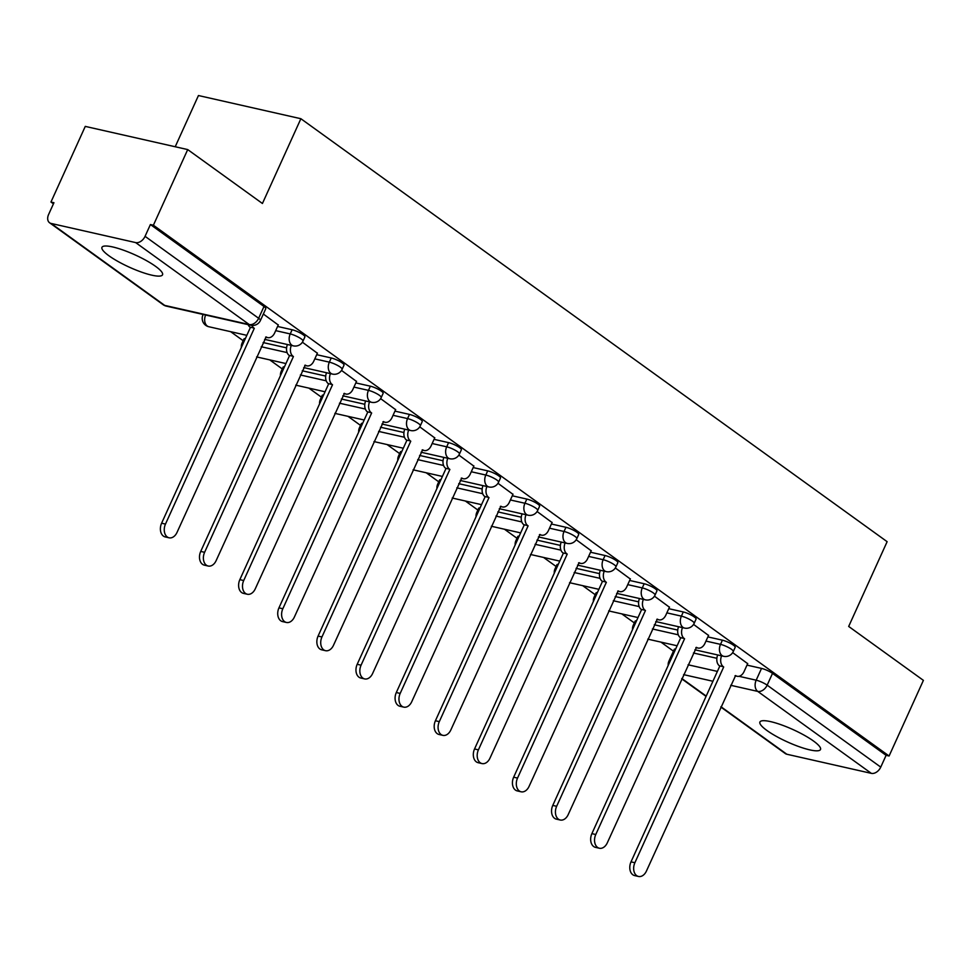 <?xml version="1.0" encoding="UTF-8"?>
<svg xmlns="http://www.w3.org/2000/svg" width="972" height="972" viewBox="0 0 972 972"><rect width="100%" height="100%" fill="white"/><g stroke="black" fill="none" stroke-linecap="round" stroke-linejoin="round"><path stroke-width="1.46" d="M108.949 255.782A33.255 6.78 -155.6 0 0 141.329 272.051A33.255 6.78 -155.6 0 0 162.531 274.797A33.255 6.78 -155.6 0 0 155.544 266.328A33.255 6.78 -155.6 0 0 123.165 250.071A33.255 6.78 -155.6 0 0 101.963 247.325A33.255 6.78 -155.6 0 0 108.949 255.782M766.92 730.482A33.255 6.78 -155.6 0 0 799.288 746.751A33.255 6.78 -155.6 0 0 820.502 749.497A33.255 6.78 -155.6 0 0 813.503 741.029A33.255 6.78 -155.6 0 0 781.136 724.76A33.255 6.78 -155.6 0 0 759.922 722.014A33.255 6.78 -155.6 0 0 766.92 730.482M304.904 336.895A8.529 1.737 -155.6 0 0 303.106 334.72A8.529 1.737 -155.6 0 0 292.122 329.751L290.227 333.931A8.529 1.737 24.4 0 1 301.211 338.9A8.529 1.737 24.4 0 1 303.009 341.075L304.904 336.895M344.015 365.108A8.529 1.737 -155.6 0 0 342.229 362.945A8.529 1.737 -155.6 0 0 331.233 357.975L329.338 362.155A8.529 1.737 24.4 0 1 340.334 367.124A8.529 1.737 24.4 0 1 342.12 369.287L344.015 365.108M383.138 393.332A8.529 1.737 -155.6 0 0 381.34 391.157A8.529 1.737 -155.6 0 0 370.356 386.188L368.461 390.367A8.529 1.737 24.4 0 1 379.445 395.349A8.529 1.737 24.4 0 1 381.243 397.512L383.138 393.332M422.249 421.556A8.529 1.737 -155.6 0 0 420.463 419.382A8.529 1.737 -155.6 0 0 409.467 414.412L407.572 418.592A8.529 1.737 24.4 0 1 418.568 423.561A8.529 1.737 24.4 0 1 420.354 425.736L422.249 421.556M461.372 449.781A8.529 1.737 -155.6 0 0 459.574 447.606A8.529 1.737 -155.6 0 0 448.59 442.637L446.695 446.816A8.529 1.737 24.4 0 1 457.678 451.786A8.529 1.737 24.4 0 1 459.477 453.96L461.372 449.781M500.483 477.993A8.529 1.737 -155.6 0 0 498.697 475.83A8.529 1.737 -155.6 0 0 487.701 470.861L485.806 475.041A8.529 1.737 24.4 0 1 496.801 480.01A8.529 1.737 24.4 0 1 498.587 482.173L500.483 477.993M539.606 506.218A8.529 1.737 -155.6 0 0 537.808 504.043A8.529 1.737 -155.6 0 0 526.824 499.073L524.929 503.253A8.529 1.737 24.4 0 1 535.912 508.235A8.529 1.737 24.4 0 1 537.71 510.397L539.606 506.218M578.717 534.442A8.529 1.737 -155.6 0 0 576.931 532.267A8.529 1.737 -155.6 0 0 565.935 527.298L564.039 531.477A8.529 1.737 24.4 0 1 575.035 536.447A8.529 1.737 24.4 0 1 576.821 538.622L578.717 534.442M617.84 562.667A8.529 1.737 -155.6 0 0 616.041 560.492A8.529 1.737 -155.6 0 0 605.058 555.522L603.162 559.702A8.529 1.737 24.4 0 1 614.146 564.671A8.529 1.737 24.4 0 1 615.944 566.846L617.84 562.667M656.951 590.879A8.529 1.737 -155.6 0 0 655.164 588.716A8.529 1.737 -155.6 0 0 644.169 583.747L642.273 587.926A8.529 1.737 24.4 0 1 653.269 592.896A8.529 1.737 24.4 0 1 655.055 595.058L656.951 590.879M696.073 619.103A8.529 1.737 -155.6 0 0 694.275 616.928A8.529 1.737 -155.6 0 0 683.292 611.959L681.396 616.139A8.529 1.737 24.4 0 1 692.38 621.12A8.529 1.737 24.4 0 1 694.178 623.283L696.073 619.103M735.184 647.328A8.529 1.737 -155.6 0 0 733.398 645.153A8.529 1.737 -155.6 0 0 722.403 640.183L720.507 644.363A8.529 1.737 24.4 0 1 731.503 649.332A8.529 1.737 24.4 0 1 733.289 651.507L735.184 647.328M187.705 149.579L262.428 203.488L300.883 118.718L887.132 541.683L848.678 626.442L923.4 680.364L889.088 755.997L153.394 225.225L187.705 149.579L85.269 126.396L50.957 202.042L53.436 203.828M230.631 331.671L243.17 340.71M269.754 359.895L282.281 368.935M308.865 388.107L321.404 397.159M347.988 416.332L360.515 425.384M387.099 444.556L399.638 453.596M426.222 472.781L438.749 481.82M465.333 500.993L477.872 510.045M504.456 529.218L516.983 538.269M543.567 557.442L556.106 566.482M582.69 585.666L595.216 594.706M621.801 613.879L634.339 622.931M660.924 642.103L673.45 651.155M175.215 146.748L198.446 95.535L300.883 118.718M50.957 202.042L53.946 202.711L48.6 214.496A8.529 5.868 -54.2 0 0 49.584 222.77A8.529 5.868 -54.2 0 0 51.127 223.451L135.643 242.587A8.529 5.868 -54.2 0 0 145.059 236.33L258.649 318.281A8.529 1.737 24.4 0 1 260.435 320.456L265.781 308.671A8.529 1.737 24.4 0 0 263.995 306.496L258.649 318.281A8.529 5.868 -54.2 0 1 249.221 324.527L135.643 242.587M153.394 225.225L150.405 224.544L145.059 236.33M693.425 652.99L716.862 658.299M746.994 665.115L761.526 668.408L756.18 680.193A8.529 1.737 24.4 0 1 767.163 685.163L880.754 767.115A8.529 5.868 125.8 0 1 871.337 773.36L786.822 754.236A8.529 5.868 125.8 0 1 785.279 753.543L720.823 707.045M880.754 767.115L886.1 755.329L889.088 755.997M708.539 635.433L693.558 624.401M669.429 607.208L654.448 596.176M630.306 578.996L615.325 567.964M591.195 550.772L576.214 539.739M552.072 522.547L537.091 511.515M512.961 494.323L497.98 483.291M473.838 466.11L458.857 455.078M434.727 437.886L419.746 426.854M395.604 409.662L380.623 398.629M356.493 381.437L341.512 370.405M317.37 353.225L302.389 342.193M278.259 325L263.351 314.029M277.591 326.458L292.122 329.751M263.133 342.557L286.582 347.867M316.714 354.683L331.233 357.975M302.256 370.782L325.693 376.079M355.825 382.907L370.356 386.188M341.366 399.006L364.816 404.303M394.948 411.132L409.467 414.412M380.489 427.218L403.927 432.528M434.059 439.344L448.59 442.637M419.6 455.443L443.05 460.752M473.182 467.568L487.701 470.861M458.723 483.667L482.161 488.965M512.293 495.793L526.824 499.073M497.834 511.892L521.284 517.189M551.416 524.017L565.935 527.298M536.957 540.104L560.394 545.413M590.526 552.23L605.058 555.522M576.068 568.328L599.517 573.638M629.649 580.454L644.169 583.747M615.191 596.553L638.628 601.85M668.76 608.679L683.292 611.959M654.302 624.777L677.739 630.075M707.883 636.903L722.403 640.183M747.662 663.657L732.681 652.625M245.333 338.62A8.529 1.737 -155.6 0 0 243.972 338.936L242.077 343.116A8.529 1.737 24.4 0 1 243.437 342.8M284.456 366.833A8.529 1.737 -155.6 0 0 283.095 367.161L281.2 371.34A8.529 1.737 24.4 0 1 282.56 371.025M323.567 395.057A8.529 1.737 -155.6 0 0 322.206 395.385L320.31 399.565A8.529 1.737 24.4 0 1 321.671 399.237M362.69 423.282A8.529 1.737 -155.6 0 0 361.329 423.598L359.433 427.789A8.529 1.737 24.4 0 1 360.794 427.461M401.8 451.506A8.529 1.737 -155.6 0 0 400.44 451.822L398.544 456.002A8.529 1.737 24.4 0 1 399.905 455.686M440.923 479.718A8.529 1.737 -155.6 0 0 439.563 480.047L437.667 484.226A8.529 1.737 24.4 0 1 439.028 483.91M480.034 507.943A8.529 1.737 -155.6 0 0 478.674 508.271L476.778 512.451A8.529 1.737 24.4 0 1 478.139 512.123M519.157 536.167A8.529 1.737 -155.6 0 0 517.797 536.483L515.901 540.675A8.529 1.737 24.4 0 1 517.262 540.347M558.268 564.392A8.529 1.737 -155.6 0 0 556.907 564.708L555.012 568.887A8.529 1.737 24.4 0 1 556.373 568.571M597.391 592.604A8.529 1.737 -155.6 0 0 596.03 592.932L594.123 597.112A8.529 1.737 24.4 0 1 595.496 596.796M636.502 620.829A8.529 1.737 -155.6 0 0 635.141 621.157L633.246 625.336A8.529 1.737 24.4 0 1 634.607 625.008M150.405 224.544L263.995 306.496M670.279 660.839A8.529 1.737 24.4 0 0 668.918 661.154L674.264 649.369A8.529 1.737 24.4 0 1 675.625 649.053M886.1 755.329L772.509 673.377A8.529 1.737 -155.6 0 0 761.526 668.408M721.589 655.833A8.529 5.929 102.8 0 0 723.314 666.695L719.438 665.82A8.529 5.929 -77.2 0 1 717.713 654.958M723.69 666.974L634.886 862.735A9.805 6.828 102.8 0 0 638.495 876.465L634.607 875.578A9.805 6.828 -77.2 0 1 631.01 861.86L719.802 666.099M638.495 876.465A9.805 6.828 102.8 0 0 646.429 871.058L735.597 675.564A8.529 5.929 102.8 0 0 737.165 676.281A8.529 5.929 102.8 0 0 744.066 671.579L747.735 663.487M682.478 627.62A8.529 5.929 102.8 0 0 684.203 638.483L680.315 637.596A8.529 5.929 -77.2 0 1 678.59 626.733M684.58 638.75L595.775 834.511A9.805 6.828 102.8 0 0 599.372 848.24L595.496 847.365A9.805 6.828 -77.2 0 1 591.887 833.636L680.692 637.875M599.372 848.24A9.805 6.828 102.8 0 0 607.306 842.833L696.487 647.34A8.529 5.929 102.8 0 0 698.054 648.057A8.529 5.929 102.8 0 0 704.943 643.355L708.624 635.263M643.355 599.396A8.529 5.929 102.8 0 0 645.08 610.258L641.204 609.383A8.529 5.929 -77.2 0 1 639.479 598.521M645.457 610.525L556.652 806.298A9.805 6.828 102.8 0 0 560.261 820.016L556.373 819.141A9.805 6.828 -77.2 0 1 552.776 805.411L641.581 609.651M560.261 820.016A9.805 6.828 102.8 0 0 568.195 814.621L657.364 619.128A8.529 5.929 102.8 0 0 658.931 619.832A8.529 5.929 102.8 0 0 665.832 615.142L669.501 607.038M604.244 571.172A8.529 5.929 102.8 0 0 605.969 582.034L602.081 581.159A8.529 5.929 -77.2 0 1 600.356 570.297M606.346 582.313L517.541 778.074A9.805 6.828 102.8 0 0 521.138 791.803L517.262 790.916A9.805 6.828 -77.2 0 1 513.653 777.199L602.458 581.426M521.138 791.803A9.805 6.828 102.8 0 0 529.072 786.397L618.253 590.903A8.529 5.929 102.8 0 0 619.82 591.62A8.529 5.929 102.8 0 0 626.709 586.918L630.391 578.826M565.121 542.947A8.529 5.929 102.8 0 0 566.846 553.809L562.97 552.934A8.529 5.929 -77.2 0 1 561.245 542.072M567.223 554.089L478.418 749.849A9.805 6.828 102.8 0 0 482.027 763.579L478.139 762.692A9.805 6.828 -77.2 0 1 474.543 748.975L563.347 553.214M482.027 763.579A9.805 6.828 102.8 0 0 489.961 758.172L579.13 562.679A8.529 5.929 102.8 0 0 580.697 563.395A8.529 5.929 102.8 0 0 587.598 558.693L591.268 550.602M526.01 514.735A8.529 5.929 102.8 0 0 527.735 525.597L523.847 524.71A8.529 5.929 -77.2 0 1 522.122 513.848M528.112 525.864L439.308 721.625A9.805 6.828 102.8 0 0 442.904 735.354L439.028 734.48A9.805 6.828 -77.2 0 1 435.42 720.75L524.224 524.989M442.904 735.354A9.805 6.828 102.8 0 0 450.838 729.948L540.019 534.454A8.529 5.929 102.8 0 0 541.586 535.171A8.529 5.929 102.8 0 0 548.475 530.469L552.157 522.377M486.887 486.51A8.529 5.929 102.8 0 0 488.612 497.372L484.736 496.498A8.529 5.929 -77.2 0 1 483.011 485.636M488.989 497.64L400.185 693.413A9.805 6.828 102.8 0 0 403.793 707.13L399.905 706.255A9.805 6.828 -77.2 0 1 396.309 692.526L485.113 496.765M403.793 707.13A9.805 6.828 102.8 0 0 411.727 701.735L500.896 506.242A8.529 5.929 102.8 0 0 502.463 506.947A8.529 5.929 102.8 0 0 509.364 502.257L513.034 494.153M447.776 458.286A8.529 5.929 102.8 0 0 449.501 469.148L445.613 468.273A8.529 5.929 -77.2 0 1 443.888 457.411M449.878 469.427L361.074 665.188A9.805 6.828 102.8 0 0 364.67 678.918L360.794 678.031A9.805 6.828 -77.2 0 1 357.186 664.313L445.99 468.54M364.67 678.918A9.805 6.828 102.8 0 0 372.604 673.511L461.785 478.017A8.529 5.929 102.8 0 0 463.352 478.734A8.529 5.929 102.8 0 0 470.241 474.032L473.923 465.94M408.665 430.061A8.529 5.929 102.8 0 0 410.378 440.923L406.503 440.049A8.529 5.929 -77.2 0 1 404.777 429.187M410.755 441.203L321.951 636.964A9.805 6.828 102.8 0 0 325.559 650.693L321.671 649.806A9.805 6.828 -77.2 0 1 318.075 636.089L406.879 440.328M325.559 650.693A9.805 6.828 102.8 0 0 333.493 645.287L422.662 449.793A8.529 5.929 102.8 0 0 424.229 450.51A8.529 5.929 102.8 0 0 431.131 445.808L434.8 437.716M369.542 401.849A8.529 5.929 102.8 0 0 371.268 412.711L367.38 411.824A8.529 5.929 -77.2 0 1 365.654 400.962M371.644 412.978L282.84 608.739A9.805 6.828 102.8 0 0 286.436 622.469L282.56 621.594A9.805 6.828 -77.2 0 1 278.952 607.865L367.756 412.104M286.436 622.469A9.805 6.828 102.8 0 0 294.37 617.062L383.551 421.569A8.529 5.929 102.8 0 0 385.119 422.285A8.529 5.929 102.8 0 0 392.02 417.583L395.689 409.491M330.431 373.625A8.529 5.929 102.8 0 0 332.145 384.487L328.269 383.612A8.529 5.929 -77.2 0 1 326.543 372.75M332.521 384.754L243.717 580.527A9.805 6.828 102.8 0 0 247.325 594.244L243.437 593.37A9.805 6.828 -77.2 0 1 239.841 579.64L328.645 383.879M247.325 594.244A9.805 6.828 102.8 0 0 255.259 588.85L344.428 393.356A8.529 5.929 102.8 0 0 345.996 394.061A8.529 5.929 102.8 0 0 352.897 389.371L356.566 381.267M291.308 345.4A8.529 5.929 102.8 0 0 293.034 356.262L289.146 355.388A8.529 5.929 -77.2 0 1 287.433 344.525M293.41 356.542L204.606 552.303A9.805 6.828 102.8 0 0 208.202 566.032L204.327 565.145A9.805 6.828 -77.2 0 1 200.718 551.428L289.522 355.655M208.202 566.032A9.805 6.828 102.8 0 0 216.136 560.625L305.317 365.132A8.529 5.929 102.8 0 0 306.885 365.849A8.529 5.929 102.8 0 0 313.786 361.147L317.455 353.055M251.955 325.426A8.529 5.929 102.8 0 0 253.911 328.038L250.035 327.163A8.529 5.929 -77.2 0 1 248.103 324.636M254.287 328.317L165.483 524.078A9.805 6.828 102.8 0 0 169.092 537.808L165.204 536.921A9.805 6.828 -77.2 0 1 161.607 523.203L250.412 327.442M169.092 537.808A9.805 6.828 102.8 0 0 177.025 532.401L266.194 336.907A8.529 5.929 102.8 0 0 267.762 337.624A8.529 5.929 102.8 0 0 274.663 332.922L278.332 324.83M51.127 223.451L164.718 305.402L249.221 324.527A8.529 5.929 102.8 0 0 250.788 325.243A8.529 8.529 0 0 0 260.435 320.456M688.079 664.775L717.397 671.409M738.963 676.293L756.18 680.193A8.529 5.929 -77.2 0 0 757.747 691.408L730.689 685.284M712.926 681.263L683.608 674.629M681.846 678.505L706.207 696.073M720.969 706.729L786.822 754.236M871.337 773.36L757.747 691.408A8.529 5.868 -54.2 0 0 767.163 685.163L772.509 673.377M275.696 330.638L290.227 333.931A8.529 5.929 102.8 0 0 291.794 345.145A8.529 5.929 -77.2 0 0 293.362 345.862A8.529 8.529 0 0 0 303.009 341.075M261.237 346.737L287.117 352.593M314.819 358.862L329.338 362.155A8.529 5.929 102.8 0 0 330.905 373.37A8.529 5.929 -77.2 0 0 332.473 374.086A8.529 8.529 0 0 0 342.12 369.287M300.36 374.961L326.228 380.817M353.93 387.087L368.461 390.367A8.529 5.929 102.8 0 0 370.028 401.594A8.529 5.929 -77.2 0 0 371.596 402.311A8.529 8.529 0 0 0 381.243 397.512M339.471 403.186L365.351 409.042M393.053 415.311L407.572 418.592A8.529 5.929 102.8 0 0 409.139 429.818A8.529 5.929 -77.2 0 0 410.706 430.535A8.529 8.529 0 0 0 420.354 425.736M378.594 431.398L404.461 437.254M432.163 443.524L446.695 446.816A8.529 5.929 102.8 0 0 448.262 458.031A8.529 5.929 -77.2 0 0 449.829 458.748A8.529 8.529 0 0 0 459.477 453.96M417.705 459.622L443.584 465.479M471.286 471.748L485.806 475.041A8.529 5.929 102.8 0 0 487.373 486.255A8.529 5.929 -77.2 0 0 488.94 486.972A8.529 8.529 0 0 0 498.587 482.173M456.828 487.847L482.695 493.703M510.397 499.973L524.929 503.253A8.529 5.929 102.8 0 0 526.496 514.48A8.529 5.929 -77.2 0 0 528.063 515.196A8.529 8.529 0 0 0 537.71 510.397M495.939 516.071L521.818 521.928M549.52 528.197L564.039 531.477A8.529 5.929 102.8 0 0 565.607 542.704A8.529 5.929 -77.2 0 0 567.174 543.421A8.529 8.529 0 0 0 576.821 538.622M535.062 544.284L560.929 550.14M588.631 556.409L603.162 559.702A8.529 5.929 102.8 0 0 604.73 570.916A8.529 5.929 -77.2 0 0 606.297 571.633A8.529 8.529 0 0 0 615.944 566.846M574.173 572.508L600.052 578.364M627.754 584.634L642.273 587.926A8.529 5.929 102.8 0 0 643.841 599.141A8.529 5.929 -77.2 0 0 645.408 599.858A8.529 8.529 0 0 0 655.055 595.058M613.296 600.732L639.163 606.589M666.865 612.858L681.396 616.139A8.529 5.929 102.8 0 0 682.964 627.365A8.529 5.929 -77.2 0 0 684.531 628.082A8.529 8.529 0 0 0 694.178 623.283M652.406 628.957L678.286 634.813M705.988 641.083L720.507 644.363A8.529 5.929 102.8 0 0 722.074 655.59A8.529 5.929 -77.2 0 0 723.642 656.307A8.529 8.529 0 0 0 733.289 651.507M203.16 314.466L202.966 314.904A8.529 1.737 24.4 0 1 203.634 314.576M205.614 315.025A8.529 5.929 102.8 0 0 207.279 326.021A8.529 5.929 102.8 0 0 208.846 326.738A8.529 8.529 0 0 1 202.966 314.904M166.285 306.119A8.529 5.929 102.8 0 1 164.718 305.402A8.529 5.868 125.8 0 1 163.175 304.722A8.529 8.529 0 0 0 166.285 306.119L250.788 325.243M723.314 666.695L719.438 665.82M634.886 862.735L631.01 861.86M684.203 638.483L680.315 637.596M595.775 834.511L591.887 833.636M645.08 610.258L641.204 609.383M556.652 806.298L552.776 805.411M605.969 582.034L602.081 581.159M517.541 778.074L513.653 777.199M566.846 553.809L562.97 552.934M478.418 749.849L474.543 748.975M527.735 525.597L523.847 524.71M439.308 721.625L435.42 720.75M488.612 497.372L484.736 496.498M400.185 693.413L396.309 692.526M449.501 469.148L445.613 468.273M361.074 665.188L357.186 664.313M410.378 440.923L406.503 440.049M321.951 636.964L318.075 636.089M371.268 412.711L367.38 411.824M282.84 608.739L278.952 607.865M332.145 384.487L328.269 383.612M243.717 580.527L239.841 579.64M293.034 356.262L289.146 355.388M204.606 552.303L200.718 551.428M253.911 328.038L250.035 327.163M165.483 524.078L161.607 523.203M633.246 625.336A8.529 8.529 0 0 0 632.517 629.613M723.642 656.307L694.871 649.794M677.107 645.773L647.789 639.139M594.123 597.112A8.529 8.529 0 0 0 593.406 601.401M684.531 628.082L655.76 621.57M637.997 617.548L608.679 610.914M555.012 568.887A8.529 8.529 0 0 0 554.283 573.176M645.408 599.858L616.637 593.345M598.874 589.324L569.556 582.69M515.901 540.675A8.529 8.529 0 0 0 515.172 544.952M606.297 571.633L577.526 565.121M559.763 561.111L530.445 554.465M476.778 512.451A8.529 8.529 0 0 0 476.049 516.727M567.174 543.421L538.403 536.909M520.64 532.887L491.322 526.253M437.667 484.226A8.529 8.529 0 0 0 436.938 488.515M528.063 515.196L499.292 508.684M481.529 504.662L452.211 498.029M398.544 456.002A8.529 8.529 0 0 0 397.815 460.291M488.94 486.972L460.169 480.46M442.406 476.438L413.088 469.804M359.433 427.789A8.529 8.529 0 0 0 358.704 432.066M449.829 458.748L421.058 452.235M403.295 448.226L373.977 441.58M320.31 399.565A8.529 8.529 0 0 0 319.581 403.842M410.706 430.535L381.935 424.023M364.172 420.001L334.854 413.367M281.2 371.34A8.529 8.529 0 0 0 280.471 375.629M371.596 402.311L342.824 395.798M325.061 391.777L295.743 385.143M242.077 343.116A8.529 8.529 0 0 0 241.348 347.405M332.473 374.086L303.714 367.574M285.938 363.552L256.62 356.918M293.362 345.862L264.591 339.35M246.827 335.34L208.846 326.738M49.584 222.77L163.175 304.722M668.918 661.154A8.529 8.529 0 0 0 668.189 665.443M681.7 678.821L706.061 696.389M737.165 676.281L735.002 675.795M698.054 648.057L695.879 647.571M658.931 619.832L656.768 619.346M619.82 591.62L617.645 591.122M580.697 563.395L578.534 562.91M541.586 535.171L539.411 534.685M502.463 506.947L500.301 506.461M463.352 478.734L461.178 478.236M424.229 450.51L422.067 450.024M385.119 422.285L382.944 421.799M345.996 394.061L343.833 393.575M306.885 365.849L304.722 365.351M267.762 337.624L265.599 337.138"/></g></svg>
